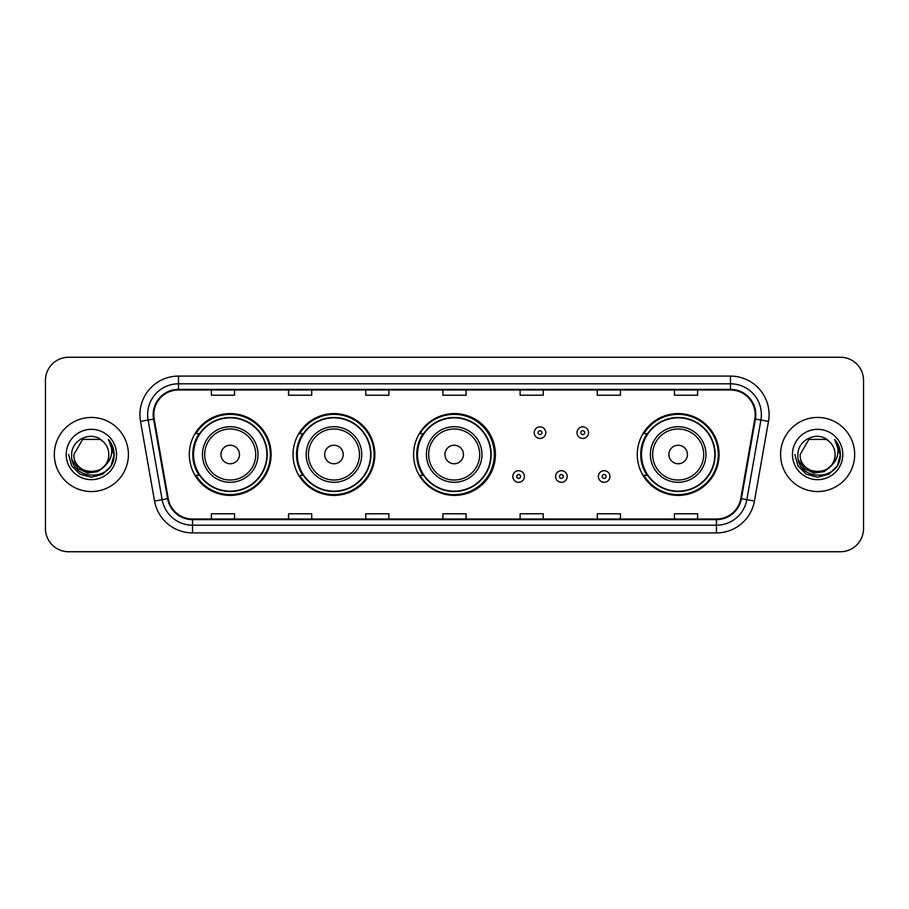 <?xml version="1.0" encoding="UTF-8"?>
<svg xmlns="http://www.w3.org/2000/svg" width="909" height="909" viewBox="0 0 909 909"><rect width="100%" height="100%" fill="white"/><g stroke="black" fill="none" stroke-linecap="round" stroke-linejoin="round"><path stroke-width="1.36" d="M637.266 454.5A40.905 40.905 0 0 0 678.171 495.405A40.905 40.905 0 0 0 719.076 454.5A40.905 40.905 0 0 0 678.171 413.595A40.905 40.905 0 0 0 637.266 454.5M413.595 454.5A40.905 40.905 0 0 0 454.5 495.405A40.905 40.905 0 0 0 495.405 454.5A40.905 40.905 0 0 0 454.5 413.595A40.905 40.905 0 0 0 413.595 454.5M293.039 454.5A40.905 40.905 0 0 0 333.944 495.405A40.905 40.905 0 0 0 374.849 454.5A40.905 40.905 0 0 0 333.944 413.595A40.905 40.905 0 0 0 293.039 454.5M189.311 454.5A40.905 40.905 0 0 0 230.216 495.405A40.905 40.905 0 0 0 271.121 454.5A40.905 40.905 0 0 0 230.216 413.595A40.905 40.905 0 0 0 189.311 454.5M199.116 475.339A37.428 37.428 0 0 1 199.116 433.661M302.856 475.339A37.428 37.428 0 0 1 302.856 433.661M423.094 475.339A37.428 37.428 0 0 1 423.094 433.661M647.072 475.339A37.428 37.428 0 0 1 647.072 433.661M45.45 380.405L45.45 528.595A23.157 23.157 0 0 0 68.607 551.74L840.393 551.74A23.157 23.157 0 0 0 863.55 528.595L863.55 380.405A23.157 23.157 0 0 0 840.393 357.26L68.607 357.26A23.157 23.157 0 0 0 45.45 380.405L45.45 528.595M54.324 454.5A37.042 37.042 0 0 0 91.377 491.542A37.042 37.042 0 0 0 128.419 454.5A37.042 37.042 0 0 0 91.377 417.458A37.042 37.042 0 0 0 54.324 454.5A37.042 37.042 0 0 0 91.377 491.542A37.042 37.042 0 0 0 128.419 454.5A37.042 37.042 0 0 0 91.377 417.458A37.042 37.042 0 0 0 54.324 454.5M780.581 454.5A37.042 37.042 0 0 0 817.623 491.542A37.042 37.042 0 0 0 854.676 454.5A37.042 37.042 0 0 0 817.623 417.458A37.042 37.042 0 0 0 780.581 454.5A37.042 37.042 0 0 0 817.623 491.542A37.042 37.042 0 0 0 854.676 454.5A37.042 37.042 0 0 0 817.623 417.458A37.042 37.042 0 0 0 780.581 454.5M153.814 414.674A24.702 24.702 0 0 1 178.505 389.984L730.495 389.984A24.702 24.702 0 0 1 754.811 418.969L740.767 498.609A24.702 24.702 0 0 1 716.451 519.016L192.549 519.016A24.702 24.702 0 0 1 168.233 498.609L154.189 418.969A24.702 24.702 0 0 1 153.814 414.674M153.189 414.674A25.316 25.316 0 0 0 153.576 419.072L167.62 498.723A25.316 25.316 0 0 0 192.549 519.641L716.451 519.641A25.316 25.316 0 0 0 741.38 498.723L755.424 419.072A25.316 25.316 0 0 0 730.495 389.359L178.505 389.359A25.316 25.316 0 0 0 153.189 414.674M140.509 421.378A38.587 38.587 0 0 1 178.505 376.087L730.495 376.087A38.587 38.587 0 0 1 768.491 421.378L754.447 501.029A38.587 38.587 0 0 1 716.451 532.913L192.549 532.913A38.587 38.587 0 0 1 154.553 501.029L140.509 421.378L148.099 420.038A30.872 30.872 0 0 1 178.505 383.803L730.495 383.803A30.872 30.872 0 0 1 760.901 420.038L746.846 499.689A30.872 30.872 0 0 1 716.451 525.197L192.549 525.197A30.872 30.872 0 0 1 162.154 499.689L148.099 420.038A30.872 30.872 0 0 1 147.633 414.674M840.393 357.26L68.607 357.26M68.607 551.74L840.393 551.74M863.55 528.595L863.55 380.405M741.38 498.723L746.846 499.689L760.901 420.038L768.491 421.378M442.922 389.984L442.922 395.21L466.078 395.21L466.078 389.984M365.748 389.984L365.748 395.21L388.893 395.21L388.893 389.984M288.562 389.984L288.562 395.21L311.719 395.21L311.719 389.984M211.388 389.984L211.388 395.21L234.545 395.21L234.545 389.984M520.107 389.984L520.107 395.21L543.252 395.21L543.252 389.984M597.281 389.984L597.281 395.21L620.438 395.21L620.438 389.984M674.455 389.984L674.455 395.21L697.612 395.21L697.612 389.984M466.078 519.016L466.078 513.79L442.922 513.79L442.922 519.016M388.893 519.016L388.893 513.79L365.748 513.79L365.748 519.016M311.719 519.016L311.719 513.79L288.562 513.79L288.562 519.016M234.545 519.016L234.545 513.79L211.388 513.79L211.388 519.016M543.252 519.016L543.252 513.79L520.107 513.79L520.107 519.016M620.438 519.016L620.438 513.79L597.281 513.79L597.281 519.016M697.612 519.016L697.612 513.79L674.455 513.79L674.455 519.016M104.74 465.715C95.479 478.225 73.015 470.214 73.924 454.5C72.856 477.009 109.887 477.009 108.819 454.5C109.887 477.009 72.856 477.009 73.924 454.5L82.651 439.388L100.092 439.388L102.797 441.319C92.093 430.093 71.481 439.342 71.675 454.5C69.709 481.429 113.375 482.134 114.091 455.807L114.125 454.5C114.057 448.773 112.159 443.751 108.41 439.422C111.262 444.092 112.261 449.126 111.421 454.5C110.603 459.079 108.376 462.817 104.74 465.715A17.453 17.453 0 0 0 108.819 454.5C109.887 477.009 72.856 477.009 73.924 454.5L82.651 439.388M108.819 454.5A17.453 17.453 0 0 0 102.797 441.319M105.853 464.772L97.979 471.589L87.65 473.032L78.151 468.737L72.22 460.159M66.209 454.5A25.168 25.168 0 0 0 91.377 479.668A25.168 25.168 0 0 0 116.534 454.5A25.168 25.168 0 0 0 91.377 429.332A25.168 25.168 0 0 0 66.209 454.5M108.41 439.422L114.114 455.159L113.057 447.603L114.114 455.159L113.057 447.603L114.114 455.159L108.58 439.615L114.114 455.159L108.58 439.615L114.125 454.5L111.08 465.874L102.751 474.203L91.377 477.248L79.992 474.203L71.663 465.874L68.618 454.5M108.58 439.615L114.114 455.17M239.476 454.5A9.26 9.26 0 0 0 230.216 445.24A9.26 9.26 0 0 0 220.955 454.5A9.26 9.26 0 0 0 230.216 463.76A9.26 9.26 0 0 0 239.476 454.5M257.997 454.5A27.781 27.781 0 0 0 230.216 426.719A27.781 27.781 0 0 0 202.434 454.5A27.781 27.781 0 0 0 230.216 482.281A27.781 27.781 0 0 0 257.997 454.5A27.781 27.781 0 0 1 230.216 482.281A27.781 27.781 0 0 1 202.434 454.5M266.882 454.5A36.655 36.655 0 0 0 230.216 417.845A36.655 36.655 0 0 0 193.56 454.5A36.655 36.655 0 0 0 230.216 491.155A36.655 36.655 0 0 0 266.882 454.5M270.348 454.5A40.132 40.132 0 0 1 195.924 475.339L199.639 475.339A37.008 37.008 0 0 0 267.223 454.591A37.008 37.008 0 0 0 199.639 433.661L195.924 433.661A40.132 40.132 0 0 1 270.348 454.5M343.204 454.5A9.26 9.26 0 0 0 333.944 445.24A9.26 9.26 0 0 0 324.683 454.5A9.26 9.26 0 0 0 333.944 463.76A9.26 9.26 0 0 0 343.204 454.5M361.725 454.5A27.781 27.781 0 0 0 333.944 426.719A27.781 27.781 0 0 0 306.163 454.5A27.781 27.781 0 0 0 333.944 482.281A27.781 27.781 0 0 0 361.725 454.5A27.781 27.781 0 0 1 333.944 482.281A27.781 27.781 0 0 1 306.163 454.5M370.611 454.5A36.655 36.655 0 0 0 333.944 417.845A36.655 36.655 0 0 0 297.288 454.5A36.655 36.655 0 0 0 333.944 491.155A36.655 36.655 0 0 0 370.611 454.5M374.076 454.5A40.132 40.132 0 0 1 299.652 475.339L303.367 475.339A37.008 37.008 0 0 0 370.952 454.591A37.008 37.008 0 0 0 303.367 433.661L299.652 433.661A40.132 40.132 0 0 1 374.076 454.5M463.454 454.5A9.26 9.26 0 0 0 454.193 445.24A9.26 9.26 0 0 0 444.933 454.5A9.26 9.26 0 0 0 454.193 463.76A9.26 9.26 0 0 0 463.454 454.5M481.975 454.5A27.781 27.781 0 0 0 454.193 426.719A27.781 27.781 0 0 0 426.412 454.5A27.781 27.781 0 0 0 454.193 482.281A27.781 27.781 0 0 0 481.975 454.5A27.781 27.781 0 0 1 454.193 482.281A27.781 27.781 0 0 1 426.412 454.5M490.849 454.5A36.655 36.655 0 0 0 454.193 417.845A36.655 36.655 0 0 0 417.526 454.5A36.655 36.655 0 0 0 454.193 491.155A36.655 36.655 0 0 0 490.849 454.5M494.326 454.5A40.132 40.132 0 0 1 419.89 475.339L423.617 475.339A37.008 37.008 0 0 0 491.201 454.591A37.008 37.008 0 0 0 423.617 433.661L419.89 433.661A40.132 40.132 0 0 1 494.326 454.5M687.431 454.5A9.26 9.26 0 0 0 678.171 445.24A9.26 9.26 0 0 0 668.899 454.5A9.26 9.26 0 0 0 678.171 463.76A9.26 9.26 0 0 0 687.431 454.5M705.952 454.5A27.781 27.781 0 0 0 678.171 426.719A27.781 27.781 0 0 0 650.378 454.5A27.781 27.781 0 0 0 678.171 482.281A27.781 27.781 0 0 0 705.952 454.5A27.781 27.781 0 0 1 678.171 482.281A27.781 27.781 0 0 1 650.378 454.5M714.826 454.5A36.655 36.655 0 0 0 678.171 417.845A36.655 36.655 0 0 0 641.504 454.5A36.655 36.655 0 0 0 678.171 491.155A36.655 36.655 0 0 0 714.826 454.5M718.303 454.5A40.132 40.132 0 0 1 643.867 475.339L647.583 475.339A37.008 37.008 0 0 0 715.167 454.591A37.008 37.008 0 0 0 647.583 433.661L643.867 433.661A40.132 40.132 0 0 1 718.303 454.5M835.076 454.5C836.144 477.009 799.113 477.009 800.181 454.5L808.908 439.388L826.349 439.388L829.053 441.319C818.35 430.093 797.738 439.342 797.932 454.5C795.966 481.429 839.632 482.134 840.348 455.807L840.382 454.5C840.314 448.773 838.416 443.751 834.667 439.422C837.519 444.092 838.518 449.126 837.678 454.5C836.859 459.079 834.632 462.817 830.996 465.715A17.453 17.453 0 0 0 835.076 454.5C836.144 477.009 799.113 477.009 800.181 454.5L808.908 439.388L826.349 439.388L829.053 441.319A17.453 17.453 0 0 1 835.076 454.5C836.144 477.009 799.113 477.009 800.181 454.5C799.272 470.214 821.736 478.225 830.996 465.715M832.11 464.772L824.236 471.589L813.907 473.032L804.408 468.737L798.477 460.159M792.466 454.5A25.168 25.168 0 0 0 817.623 479.668A25.168 25.168 0 0 0 842.791 454.5A25.168 25.168 0 0 0 817.623 429.332A25.168 25.168 0 0 0 792.466 454.5M834.667 439.422L840.37 455.159L839.314 447.603L840.382 454.5M794.875 454.5L797.92 465.874L806.249 474.203L817.623 477.248L829.008 474.203L837.337 465.874L840.382 454.5L834.837 439.615L840.37 455.159L835.007 439.808M834.837 439.615L840.37 455.17M545.798 432.661A5.784 5.784 0 0 1 540.014 438.445A5.784 5.784 0 0 1 534.231 432.661A5.784 5.784 0 0 1 540.014 426.866A5.784 5.784 0 0 1 545.798 432.661A5.784 5.784 0 0 0 540.014 426.866A5.784 5.784 0 0 0 534.231 432.661M588.555 432.661A5.784 5.784 0 0 1 582.771 438.445A5.784 5.784 0 0 1 576.988 432.661A5.784 5.784 0 0 1 582.771 426.866A5.784 5.784 0 0 1 588.555 432.661A5.784 5.784 0 0 0 582.771 426.866A5.784 5.784 0 0 0 576.988 432.661M512.846 476.498A5.784 5.784 0 0 1 518.641 470.703A5.784 5.784 0 0 1 524.425 476.498A5.784 5.784 0 0 1 518.641 482.281A5.784 5.784 0 0 1 512.846 476.498A5.784 5.784 0 0 0 518.641 482.281A5.784 5.784 0 0 0 524.425 476.498M555.604 476.498A5.784 5.784 0 0 1 561.398 470.703A5.784 5.784 0 0 1 567.182 476.498A5.784 5.784 0 0 1 561.398 482.281A5.784 5.784 0 0 1 555.604 476.498A5.784 5.784 0 0 0 561.398 482.281A5.784 5.784 0 0 0 567.182 476.498M598.361 476.498A5.784 5.784 0 0 1 604.155 470.703A5.784 5.784 0 0 1 609.939 476.498A5.784 5.784 0 0 1 604.155 482.281A5.784 5.784 0 0 1 598.361 476.498A5.784 5.784 0 0 0 604.155 482.281A5.784 5.784 0 0 0 609.939 476.498M730.495 376.087L730.495 389.359M148.099 420.038L153.576 419.072M192.549 532.913L192.549 519.641M716.451 519.641L716.451 532.913M154.553 501.029L167.62 498.723M755.424 419.072L760.901 420.038M178.505 376.087L178.505 389.359M746.846 499.689L754.447 501.029M255.736 454.5A25.52 25.52 0 0 0 230.216 428.98A25.52 25.52 0 0 0 204.695 454.5A25.52 25.52 0 0 0 230.216 480.02A25.52 25.52 0 0 0 255.736 454.5M359.475 454.5A25.52 25.52 0 0 0 333.944 428.98A25.52 25.52 0 0 0 308.424 454.5A25.52 25.52 0 0 0 333.944 480.02A25.52 25.52 0 0 0 359.475 454.5M479.713 454.5A25.52 25.52 0 0 0 454.193 428.98A25.52 25.52 0 0 0 428.662 454.5A25.52 25.52 0 0 0 454.193 480.02A25.52 25.52 0 0 0 479.713 454.5M703.691 454.5A25.52 25.52 0 0 0 678.171 428.98A25.52 25.52 0 0 0 652.639 454.5A25.52 25.52 0 0 0 678.171 480.02A25.52 25.52 0 0 0 703.691 454.5M538.083 432.661A1.932 1.932 0 0 0 540.014 434.593A1.932 1.932 0 0 0 541.946 432.661A1.932 1.932 0 0 0 540.014 430.73A1.932 1.932 0 0 0 538.083 432.661M580.84 432.661A1.932 1.932 0 0 0 582.771 434.593A1.932 1.932 0 0 0 584.703 432.661A1.932 1.932 0 0 0 582.771 430.73A1.932 1.932 0 0 0 580.84 432.661M520.562 476.498A1.932 1.932 0 0 0 518.641 474.566A1.932 1.932 0 0 0 516.71 476.498A1.932 1.932 0 0 0 518.641 478.429A1.932 1.932 0 0 0 520.562 476.498M563.319 476.498A1.932 1.932 0 0 0 561.398 474.566A1.932 1.932 0 0 0 559.467 476.498A1.932 1.932 0 0 0 561.398 478.429A1.932 1.932 0 0 0 563.319 476.498M606.076 476.498A1.932 1.932 0 0 0 604.155 474.566A1.932 1.932 0 0 0 602.224 476.498A1.932 1.932 0 0 0 604.155 478.429A1.932 1.932 0 0 0 606.076 476.498"/></g></svg>
